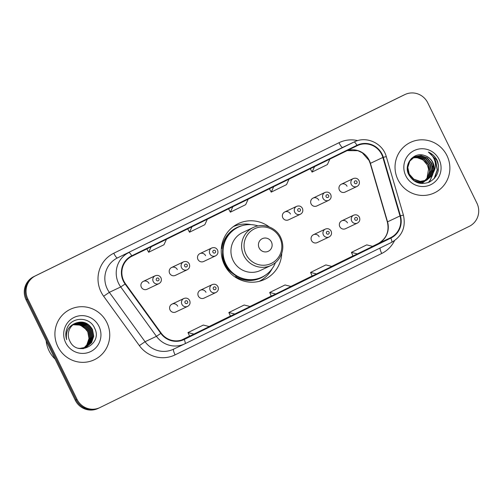 <?xml version="1.0" encoding="UTF-8"?>
<svg xmlns="http://www.w3.org/2000/svg" width="503" height="503" viewBox="0 0 503 503"><rect width="100%" height="100%" fill="white"/><g stroke="black" fill="none" stroke-linecap="round" stroke-linejoin="round"><path stroke-width="0.75" d="M269.237 226.922A30.846 30.149 64.7 0 0 238.309 223.615A30.846 30.149 64.7 0 0 224.432 264.779A30.846 30.149 64.7 0 0 264.691 279.385A30.846 30.149 64.7 0 0 281.749 253.374M260.309 281.045A30.846 30.149 64.7 0 0 262.258 279.586M205.991 292.306A4.364 4.269 64.7 0 0 200.295 290.237A4.364 4.269 64.7 0 0 198.333 296.066A4.364 4.269 64.7 0 0 204.029 298.134L215.925 292.501A4.364 4.269 -115.3 0 1 210.229 290.438A4.364 4.269 -115.3 0 1 212.191 284.61C214.649 283.723 216.567 284.402 217.95 286.653C218.868 289.231 218.195 291.187 215.925 292.501M319.16 236.775A4.364 4.269 64.7 0 0 313.463 234.712A4.364 4.269 64.7 0 0 311.502 240.535A4.364 4.269 64.7 0 0 317.198 242.603L329.094 236.976A4.364 4.269 -115.3 0 1 323.398 234.907A4.364 4.269 -115.3 0 1 325.359 229.079C327.818 228.192 329.735 228.871 331.119 231.122C332.037 233.7 331.364 235.656 329.094 236.976M347.454 222.892A4.364 4.269 64.7 0 0 341.757 220.83A4.364 4.269 64.7 0 0 339.795 226.652A4.364 4.269 64.7 0 0 345.492 228.72L357.388 223.093A4.364 4.269 -115.3 0 1 351.691 221.024A4.364 4.269 -115.3 0 1 353.653 215.196C356.111 214.309 358.029 214.988 359.412 217.239C360.33 219.817 359.658 221.773 357.388 223.093M177.697 306.189A4.364 4.269 64.7 0 0 172.001 304.12A4.364 4.269 64.7 0 0 170.039 309.949A4.364 4.269 64.7 0 0 175.736 312.017L187.632 306.384A4.364 4.269 -115.3 0 1 181.935 304.321A4.364 4.269 -115.3 0 1 183.897 298.493C186.355 297.606 188.273 298.285 189.656 300.536C190.574 303.114 189.901 305.07 187.632 306.384M311.106 203.904A4.364 4.269 64.7 0 0 316.802 205.972L328.698 200.345A4.364 4.269 -115.3 0 1 323.001 198.276A4.364 4.269 -115.3 0 1 324.963 192.454L313.067 198.081A4.364 4.269 64.7 0 0 311.106 203.904M339.393 190.027A4.364 4.269 64.7 0 0 345.096 192.089L356.992 186.462A4.364 4.269 -115.3 0 1 351.289 184.394A4.364 4.269 -115.3 0 1 353.257 178.571L341.361 184.199A4.364 4.269 64.7 0 0 339.393 190.027M197.937 259.435A4.364 4.269 64.7 0 0 203.633 261.503L215.529 255.876A4.364 4.269 -115.3 0 1 209.833 253.808A4.364 4.269 -115.3 0 1 211.794 247.985L199.898 253.613A4.364 4.269 64.7 0 0 197.937 259.435M282.812 217.786A4.364 4.269 64.7 0 0 288.508 219.855L300.404 214.228A4.364 4.269 -115.3 0 1 294.708 212.159A4.364 4.269 -115.3 0 1 296.669 206.337L284.773 211.964A4.364 4.269 64.7 0 0 282.812 217.786M169.643 273.318A4.364 4.269 64.7 0 0 175.34 275.386L187.235 269.759A4.364 4.269 -115.3 0 1 181.539 267.69A4.364 4.269 -115.3 0 1 183.501 261.868L171.605 267.495A4.364 4.269 64.7 0 0 169.643 273.318M141.349 287.2A4.364 4.269 64.7 0 0 147.046 289.269L158.942 283.642A4.364 4.269 -115.3 0 1 153.245 281.573A4.364 4.269 -115.3 0 1 155.207 275.751L143.311 281.378A4.364 4.269 64.7 0 0 141.349 287.2M318.764 200.15A4.364 4.269 64.7 0 0 313.067 198.081M347.057 186.267A4.364 4.269 64.7 0 0 341.361 184.199M205.595 255.681A4.364 4.269 64.7 0 0 199.898 253.613M290.47 214.033A4.364 4.269 64.7 0 0 284.773 211.964M177.301 269.564A4.364 4.269 64.7 0 0 171.605 267.495M149.007 283.447A4.364 4.269 64.7 0 0 143.311 281.378M236.611 225.369A30.846 30.149 64.7 0 0 234.241 225.954M404.959 94.533A17.46 17.064 64.7 0 0 404.745 94.639L35.512 275.814A17.46 17.064 64.7 0 0 27.872 299.008L77.034 399.357A17.46 17.064 64.7 0 0 99.82 407.625A17.46 17.064 64.7 0 0 100.034 407.524L469.268 226.344A17.46 17.064 64.7 0 0 476.907 203.149L427.745 102.801A17.46 17.064 64.7 0 0 404.959 94.533L403.18 95.375A17.46 17.064 64.7 0 0 402.966 95.476L33.732 276.656A17.46 17.064 64.7 0 0 26.093 299.851L75.255 400.199A17.46 17.064 64.7 0 0 98.041 408.467L98.934 408.046A17.46 17.064 64.7 0 0 99.148 407.939M77.034 399.357L76.142 399.778A17.46 17.064 64.7 0 0 98.934 408.046A17.46 17.064 64.7 0 1 76.142 399.778L26.986 299.43L76.142 399.778L75.255 400.199M35.512 275.814L34.625 276.235A17.46 17.064 64.7 0 0 26.986 299.43A17.46 17.064 64.7 0 1 34.625 276.235L403.852 95.061L33.732 276.656M57.814 346.554A27.935 27.307 64.7 0 0 94.275 359.777A27.935 27.307 64.7 0 0 106.843 322.498A27.935 27.307 64.7 0 0 70.382 309.276A27.935 27.307 64.7 0 0 57.814 346.554A27.935 27.307 64.7 0 0 94.275 359.777A27.935 27.307 64.7 0 0 106.843 322.498A27.935 27.307 64.7 0 0 70.382 309.276A27.935 27.307 64.7 0 0 57.814 346.554M397.936 179.659A27.935 27.307 64.7 0 0 434.397 192.888A27.935 27.307 64.7 0 0 446.966 155.603A27.935 27.307 64.7 0 0 410.505 142.38A27.935 27.307 64.7 0 0 397.936 179.659A27.935 27.307 64.7 0 0 434.397 192.888A27.935 27.307 64.7 0 0 446.966 155.603A27.935 27.307 64.7 0 0 410.505 142.38A27.935 27.307 64.7 0 0 397.936 179.659M123.788 280.97A18.624 18.202 -115.3 0 1 131.943 256.222L357.155 145.713A18.624 18.202 -115.3 0 1 357.382 145.606A18.624 18.202 -115.3 0 1 382.865 157.445L399.998 215.944A18.624 18.202 -115.3 0 1 390.674 237.661L184.041 339.053A18.624 18.202 -115.3 0 1 183.815 339.16A18.624 18.202 -115.3 0 1 161.18 333.131L125.461 283.749A18.624 18.202 -115.3 0 1 123.788 280.97M123.386 281.171A19.089 18.661 64.7 0 0 125.096 284.019L160.815 333.395A19.089 18.661 64.7 0 0 184.249 339.468L390.875 238.076A19.089 18.661 64.7 0 0 400.432 215.818L383.305 157.32A19.089 18.661 64.7 0 0 356.948 145.298L131.736 255.807A19.089 18.661 64.7 0 0 123.386 281.171M312.558 162.343L327.874 154.823A4.659 0.981 63.9 0 1 327.881 154.823L308.113 164.443L327.881 154.823M271.702 182.388L287.018 174.874A4.659 0.981 63.9 0 1 287.024 174.868L267.256 184.494L287.024 174.868M164.45 235.014A4.659 0.981 63.9 0 1 164.456 235.014L149.133 242.528M205.306 214.97A4.659 0.981 63.9 0 1 205.312 214.963L189.989 222.483M246.162 194.919A4.659 0.981 63.9 0 1 246.168 194.919L230.846 202.432M353.012 255.989L372.736 246.388L366.737 244.873L351.415 252.387L353.012 255.989M230.449 316.136L250.173 306.534L244.169 305.013L228.846 312.533L230.449 316.136M189.593 336.18L209.317 326.579L203.313 325.057L187.99 332.577L189.593 336.18M312.162 276.04L331.886 266.439L325.881 264.918L310.558 272.437L312.162 276.04M275.707 294.004L291.03 286.484L285.025 284.968L269.702 292.482L271.262 296.11L275.707 294.004L269.702 292.482M232.858 206.708L230.361 212.178L228.557 208.814M248.174 199.188L245.678 204.658L230.361 212.178M192.001 226.752L189.505 232.223L187.701 228.865M207.318 219.239L204.828 224.703L189.505 232.223M151.145 246.803L148.649 252.267L146.845 248.91M166.462 239.283L163.972 244.754L148.649 252.267M273.707 186.657L271.218 192.127L269.413 188.77M289.03 179.143L286.534 184.614L271.218 192.127M314.564 166.612L312.074 172.083L310.269 168.719M329.886 159.093L327.39 164.563L312.074 172.083M234.851 314.048L228.846 312.533M193.995 334.099L187.99 332.577M316.563 273.959L310.558 272.437M357.419 253.908L351.415 252.387M46.144 340.776A29.099 28.445 64.7 0 0 49.011 350.736A29.099 28.445 64.7 0 0 55.123 359.104M73.451 324.441L77.437 324.133L83.687 326.428L88.038 331.622L89.289 338.33L87.094 344.775L83.963 348.051M83.831 348.139L83.448 348.403M83.322 348.491L82.926 348.73M73.325 324.536L77.16 324.265L83.41 326.56L87.761 331.754L89.012 338.462L86.812 344.907L83.806 348.089M73.966 324.077L78.55 323.611L84.8 325.906L89.15 331.093L90.402 337.809L88.201 344.247L84.561 347.881M84.429 347.963L84.039 348.208M83.9 348.283L83.498 348.51M83.756 348.34L83.083 348.724M73.84 324.171L78.273 323.743L84.523 326.038L88.868 331.226L90.125 337.941L87.924 344.379L84.41 347.925M84.284 348.013L83.888 348.258M74.494 323.743L79.663 323.083L85.912 325.378L90.263 330.572L91.515 337.28L89.314 343.725L85.145 347.68M85.013 347.762L84.611 347.982M84.869 347.812L84.064 348.258M74.362 323.825L79.38 323.215L85.636 325.51L89.98 330.704L91.238 337.412L89.037 343.851L85.001 347.736M84.334 348.114L83.919 348.328M75.035 323.435L80.769 322.555L87.025 324.85L91.37 330.043L92.627 336.752L90.427 343.197L85.724 347.46M85.585 347.529L84.894 347.869M74.897 323.511L80.493 322.687L86.749 324.982L91.093 330.175L92.351 336.884L90.15 343.329L85.579 347.516M85.447 347.592L85.032 347.799M75.588 323.159L75.431 323.234A13.16 12.858 64.7 0 0 69.672 340.713C76.814 357.696 103.046 344.354 94.734 328.428C90.175 316.645 72.338 316.318 67.377 327.503C65.579 331.439 65.333 335.488 66.641 339.651C65.44 331.64 68.37 326.164 75.431 323.234C82.693 320.537 88.377 322.637 92.483 329.515L93.74 336.23L91.54 342.669L86.283 347.208L79.807 348.422L78.355 348.239M75.45 323.228L81.605 322.165L87.855 324.46L92.206 329.647L93.464 336.362L91.263 342.801L86.145 347.271M65.679 342.694A18.976 18.548 64.7 0 0 90.678 351.566A18.976 18.548 64.7 0 0 98.978 326.353A18.976 18.548 64.7 0 0 73.979 317.481A18.976 18.548 64.7 0 0 65.679 342.694M72.658 324.743L80.304 325.108L86.566 329.716M271.413 241.968A6.985 6.828 64.7 0 0 262.214 238.705A6.985 6.828 64.7 0 0 259.158 247.985A6.985 6.828 64.7 0 0 268.357 251.249A6.985 6.828 64.7 0 0 271.413 241.968M253.198 227.519L242.54 232.562A20.95 20.478 64.7 0 0 233.115 260.523A20.95 20.478 64.7 0 0 260.46 270.438L271.117 265.395C274.418 263.817 277.115 261.516 279.203 258.492C283.472 251.77 283.962 244.735 280.661 237.385C276.034 227.312 262.95 222.596 253.198 227.519A20.95 20.478 64.7 0 0 243.773 255.48A20.95 20.478 64.7 0 0 271.117 265.395M258.052 225.935A27.646 27.024 64.7 0 0 238.347 227.142A27.646 27.024 64.7 0 0 225.91 264.037A27.646 27.024 64.7 0 0 261.988 277.122A27.646 27.024 64.7 0 0 275.424 262.648M238.347 227.142L237.9 227.35A27.646 27.024 64.7 0 0 225.463 264.245A27.646 27.024 64.7 0 0 261.541 277.329L261.988 277.122M222.603 252.776A21.824 21.333 64.7 0 0 224.791 264.471A21.824 21.333 64.7 0 0 232.185 273.035M272.085 268.753A30.262 29.583 -115.3 0 1 259.158 281.353M236.617 276.21L235.014 276.971M221.301 248.765L221.779 248.532A27.904 27.275 64.7 0 1 242.433 225.608M265.773 274.934A27.904 27.275 64.7 0 1 235.605 276.757L235.077 277.008M233.279 226.646A30.262 29.583 -115.3 0 1 251.217 224.646M413.441 157.452L418.257 156.911L424.482 159.218L428.808 164.424L430.034 171.146L427.808 177.597L424.557 180.954M424.394 181.067L423.903 181.394M423.733 181.501L423.224 181.797M423.054 181.885L419.32 183.186M413.277 157.558L417.905 157.081L424.13 159.388L428.455 164.588L429.681 171.309L427.456 177.766L424.369 181.005M424.205 181.124L423.715 181.457M423.551 181.564L423.042 181.866M422.872 181.96L422.357 182.231M422.533 182.149L419.54 183.237M414.114 157.049L419.665 156.244L425.896 158.552L430.216 163.758L431.448 170.479L429.222 176.93L425.318 180.728M425.148 180.835L424.639 181.124M424.96 180.898L423.941 181.482L417.685 182.721M413.944 157.143L419.313 156.408L425.544 158.715L429.864 163.921L431.096 170.643L428.87 177.1L425.129 180.791M424.287 181.294L423.765 181.564M423.941 181.482L418.245 182.903M433.907 171.41A13.16 12.858 64.7 0 0 424.526 155.521C413.831 151.346 403.368 164.248 408.631 174.403C413.453 182.734 420.351 185.311 429.317 182.117C437.377 177.402 440.125 170.467 437.566 161.306L437.157 160.407C435.214 156.559 432.291 153.773 428.374 152.057C431.681 154.358 433.882 157.496 434.982 161.469C435.85 164.89 435.491 168.197 433.907 171.41L432.046 175.597L426.764 180.143L420.269 181.369L413.806 179.175L409.247 174.082L407.782 167.474L409.769 161.13L414.805 156.691L421.08 155.578L427.305 157.885L431.631 163.085L432.857 169.807L430.637 176.264L426.054 180.458M414.629 156.779L420.728 155.741L426.953 158.049L431.278 163.255L432.505 169.976L430.279 176.427L425.871 180.533L418.854 182.042L413.529 180.52M425.695 180.627L425.18 180.898M425.356 180.816L418.502 182.205L414.975 181.476M424.526 155.521C428.273 156.722 430.989 159.08 432.687 162.588L433.919 169.31L431.693 175.761L426.588 180.225M426.764 180.143L419.911 181.539L413.453 179.345L408.895 174.252L407.43 167.637L409.417 161.3L414.453 156.861M412.787 157.904L416.842 157.577L423.073 159.885L427.393 165.091L428.556 169.096L426.972 178.446M428.556 169.096A13.16 12.858 64.7 0 0 413.661 157.829L412.63 158.024M411.203 158.703L413.397 157.364M411.517 158.388L413.045 157.527M425.236 180.803L421.791 183.538M405.802 175.805A18.976 18.548 64.7 0 0 430.801 184.676A18.976 18.548 64.7 0 0 439.1 159.464A18.976 18.548 64.7 0 0 414.101 150.592A18.976 18.548 64.7 0 0 405.802 175.805M428.374 152.057L436.994 160.488L438.578 166.122M433.592 157.917L435.579 161.155L437.22 169.907L434.076 178.71M432.894 168.48L432.725 173.925M432.53 174.818L430.122 180.307L428.355 182.526M433.052 156.967L435.755 161.073L437.396 169.794L434.561 178.175M432.63 166.103L432.995 173.296M432.8 174.321L430.298 180.225L428.512 182.47M26.093 299.851L27.872 299.008M402.966 95.476L404.745 94.639M382.865 157.445L370.415 163.337A18.624 18.202 64.7 0 0 369.24 160.312A18.624 18.202 64.7 0 0 347.158 150.617M390.674 237.661L378.218 243.553A18.624 18.202 64.7 0 0 387.543 221.836L370.415 163.337A10.475 0.352 163.7 0 0 370.214 163.475L369.026 160.407L362.279 152.78L357.853 150.68L347.133 150.63M394.509 240.673A29.099 28.445 -115.3 0 1 381.72 253.487L175.088 354.873A29.099 28.445 -115.3 0 1 139.362 345.618L103.643 296.242A29.099 28.445 -115.3 0 1 113.766 253.235L338.984 142.72A5.822 1.232 -116.1 0 0 342.656 147.423L117.438 257.932A23.283 22.754 64.7 0 0 107.252 288.86A23.283 22.754 64.7 0 0 109.34 292.344L145.059 341.719A23.283 22.754 64.7 0 0 173.353 349.258L184.739 343.876A23.283 22.754 -115.3 0 1 156.446 336.331L160.815 333.395M338.984 142.72A29.099 28.445 -115.3 0 1 357.721 140.62M342.939 147.285A23.283 22.754 64.7 0 0 342.656 147.423L354.043 142.035A23.283 22.754 -115.3 0 1 354.326 141.903L342.939 147.285M139.362 345.618L145.059 341.719L156.446 336.331L120.726 286.955A23.283 22.754 -115.3 0 1 118.639 283.478A23.283 22.754 -115.3 0 1 128.825 252.55A5.822 1.232 63.9 0 1 131.736 255.807M125.096 284.019L120.726 286.955L109.34 292.344L103.643 296.242M390.875 238.076A5.822 1.232 63.9 0 1 391.655 242.345L184.739 343.876A23.283 22.754 -115.3 0 0 185.022 343.738A5.822 1.232 -116.1 0 0 185.029 343.738A5.822 1.232 -116.1 0 0 184.249 339.468M185.029 343.738L391.655 242.345C402.117 236.221 406.04 227.149 403.419 215.127L386.291 156.628C382.827 143.254 366.435 135.684 354.326 141.903M400.432 215.818L403.419 215.127M383.305 157.32L386.291 156.628M356.948 145.298A5.822 1.232 -116.1 0 0 354.043 142.035L117.438 257.932A5.822 1.232 -116.1 0 1 113.766 253.235M173.61 349.139A5.822 1.232 -116.1 0 0 175.088 354.873M380.073 248.029A5.822 1.232 -116.1 0 0 381.72 253.487M399.998 215.944L387.543 221.836A10.475 0.352 163.7 0 0 387.341 221.968L370.214 163.475M184.041 339.053L183.582 339.267M181.589 340.034L189.568 336.123L181.589 340.034M209.116 326.529L230.424 316.073L209.116 326.529M249.972 306.484L271.28 296.028L249.972 306.484M290.828 286.433L312.13 275.977L290.828 286.433M331.684 266.389L352.987 255.933L331.684 266.389M378.218 243.553L372.541 246.338L378.218 243.553A10.475 2.213 -116.1 0 0 378.212 243.559C386.455 238.636 389.498 231.437 387.341 221.968M279.831 237.8A19.246 18.812 64.7 0 0 254.474 228.802A19.246 18.812 64.7 0 0 246.055 254.373A19.246 18.812 64.7 0 0 271.413 263.371A19.246 18.812 64.7 0 0 279.831 237.8M156.358 280.058A1.452 1.421 64.7 0 0 158.269 280.737A1.452 1.421 64.7 0 0 158.91 278.807A1.452 1.421 64.7 0 0 156.993 278.128A1.452 1.421 64.7 0 0 156.358 280.058M184.645 266.175A1.452 1.421 64.7 0 0 186.563 266.854A1.452 1.421 64.7 0 0 187.198 264.924A1.452 1.421 64.7 0 0 185.286 264.245A1.452 1.421 64.7 0 0 184.645 266.175M212.939 252.292A1.452 1.421 64.7 0 0 214.856 252.971A1.452 1.421 64.7 0 0 215.491 251.041A1.452 1.421 64.7 0 0 213.574 250.362A1.452 1.421 64.7 0 0 212.939 252.292M297.814 210.644A1.452 1.421 64.7 0 0 299.731 211.323A1.452 1.421 64.7 0 0 300.373 209.393A1.452 1.421 64.7 0 0 298.455 208.714A1.452 1.421 64.7 0 0 297.814 210.644M326.107 196.761A1.452 1.421 64.7 0 0 328.025 197.44A1.452 1.421 64.7 0 0 328.66 195.51A1.452 1.421 64.7 0 0 326.743 194.831A1.452 1.421 64.7 0 0 326.107 196.761M354.401 182.878A1.452 1.421 64.7 0 0 356.319 183.564A1.452 1.421 64.7 0 0 356.954 181.627A1.452 1.421 64.7 0 0 355.036 180.948A1.452 1.421 64.7 0 0 354.401 182.878M187.6 301.549A1.452 1.421 64.7 0 0 185.682 300.869A1.452 1.421 64.7 0 0 185.041 302.806A1.452 1.421 64.7 0 0 186.959 303.485A1.452 1.421 64.7 0 0 187.6 301.549M215.888 287.666A1.452 1.421 64.7 0 0 213.976 286.987A1.452 1.421 64.7 0 0 213.335 288.923A1.452 1.421 64.7 0 0 215.253 289.602A1.452 1.421 64.7 0 0 215.888 287.666M329.063 232.141A1.452 1.421 64.7 0 0 327.145 231.455A1.452 1.421 64.7 0 0 326.504 233.392A1.452 1.421 64.7 0 0 328.421 234.071A1.452 1.421 64.7 0 0 329.063 232.141M357.35 218.258A1.452 1.421 64.7 0 0 355.432 217.573A1.452 1.421 64.7 0 0 354.797 219.509A1.452 1.421 64.7 0 0 356.715 220.188A1.452 1.421 64.7 0 0 357.35 218.258M99.82 407.625L98.934 408.046M158.942 283.642C161.212 282.321 161.884 280.372 160.966 277.788C159.658 275.569 157.741 274.889 155.207 275.751M187.235 269.759C189.505 268.439 190.178 266.489 189.26 263.905C187.952 261.686 186.028 261.007 183.501 261.868M215.529 255.876C217.793 254.556 218.472 252.607 217.548 250.022C216.24 247.803 214.322 247.124 211.794 247.985M300.404 214.228C302.674 212.907 303.347 210.958 302.429 208.374C301.121 206.155 299.203 205.476 296.669 206.337M328.698 200.345C330.968 199.025 331.64 197.075 330.723 194.491C329.408 192.272 327.491 191.593 324.963 192.454M356.992 186.462C359.255 185.142 359.934 183.193 359.01 180.608C357.702 178.389 355.784 177.71 353.257 178.571M172.001 304.12L183.897 298.493M200.295 290.237L212.191 284.61M313.463 234.712L325.359 229.079M341.757 220.83L353.653 215.196"/></g></svg>
